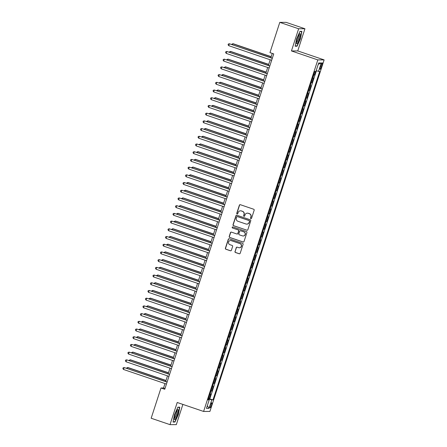 <?xml version="1.0" encoding="UTF-8"?>
<svg xmlns="http://www.w3.org/2000/svg" width="447" height="447" viewBox="0 0 447 447"><rect width="100%" height="100%" fill="white"/><g stroke="black" fill="none" stroke-linecap="round" stroke-linejoin="round"><path stroke-width="0.67" d="M250.868 218.633A0.559 0.548 -90.1 0 0 251.56 218.281L254.17 210.241A0.799 0.782 -90.1 0 0 253.678 209.235L240.357 204.704A0.799 0.782 -90.1 0 0 239.374 205.212L236.759 213.253A0.559 0.548 -90.1 0 0 237.279 213.984A0.559 0.548 -90.1 0 0 237.793 213.605L238.134 212.565A2.553 2.498 -90.1 0 1 241.285 210.945L242.397 211.325A2.553 2.498 -90.1 0 1 243.978 214.549L243.643 215.594A0.559 0.548 -90.1 0 0 244.157 216.326A0.559 0.548 -90.1 0 0 244.677 215.946L245.012 214.901A2.553 2.498 -90.1 0 1 248.169 213.286L249.281 213.666A2.553 2.498 -90.1 0 1 250.862 216.89L250.521 217.929A0.559 0.548 -90.1 0 0 250.868 218.633M247.465 213.158A2.553 2.498 -90.1 0 1 248.342 213.286L249.448 213.66A2.553 2.498 -90.1 0 1 251.03 216.89L250.694 217.929A0.559 0.548 -90.1 0 0 251.125 218.656M240.195 204.67A0.799 0.782 -90.1 0 0 239.542 205.212L236.927 213.253A0.559 0.548 -90.1 0 0 237.363 213.979M240.581 210.816A2.553 2.498 -90.1 0 1 241.458 210.945L242.57 211.325A2.553 2.498 -90.1 0 1 244.151 214.549L243.811 215.588A0.559 0.548 -90.1 0 0 244.246 216.32M211.476 405.273A2.598 0.514 108.8 0 0 211.766 402.814A2.598 0.514 108.8 0 0 210.386 405.278A2.598 0.514 108.8 0 0 210.096 407.737A2.598 0.514 108.8 0 0 211.476 405.273M234.977 251.488A0.799 0.782 -90.1 0 0 235.468 252.499L239.206 253.767A0.799 0.782 -90.1 0 0 240.19 253.265L243.095 244.33A0.799 0.782 -90.1 0 0 242.598 243.324L229.283 238.799A0.799 0.782 -90.1 0 0 228.294 239.301L225.394 248.23A0.799 0.782 -90.1 0 0 225.886 249.242L230.401 250.773A0.799 0.782 -90.1 0 0 231.39 250.27L232.63 246.448A0.799 0.782 -90.1 0 0 232.133 245.442L229.898 244.677A2.134 2.084 -90.1 0 1 230.551 240.52A2.134 2.084 -90.1 0 1 231.211 240.631L239.978 243.609A2.134 2.084 -90.1 0 1 239.329 247.767A2.134 2.084 -90.1 0 1 238.664 247.66L237.201 247.163A0.799 0.782 -90.1 0 0 236.217 247.666L235.144 251.488A0.799 0.782 -90.1 0 0 235.642 252.499L239.374 253.767A0.799 0.782 -90.1 0 0 239.542 253.801M177.213 402.484L170.011 424.65L151.164 418.241L160.998 387.985L164.764 389.264L273.732 53.903L269.96 52.623L279.794 22.361L298.641 28.77L291.438 50.936L317.823 59.904L203.597 411.452L177.213 402.484M246.856 230.233A0.799 0.782 -90.1 0 0 247.839 229.73L250.739 220.801A0.799 0.782 -90.1 0 0 250.247 219.79L236.927 215.264A0.799 0.782 -90.1 0 0 235.943 215.767L233.038 224.696A0.799 0.782 -90.1 0 0 233.535 225.707L247.023 230.233A0.799 0.782 -90.1 0 0 247.185 230.266M246.917 232.569L244.017 241.497A0.799 0.782 -90.1 0 1 243.028 242L229.713 237.474A0.799 0.782 -90.1 0 1 229.216 236.463L230.456 232.641A0.799 0.782 -90.1 0 1 231.445 232.138L236.849 233.977A0.799 0.782 -90.1 0 0 237.832 233.468L238.653 230.931A0.799 0.782 -90.1 0 0 238.162 229.926L232.535 228.015A0.559 0.548 -90.1 0 1 232.708 226.925A0.559 0.548 -90.1 0 1 232.881 226.953L246.426 231.557A0.799 0.782 -90.1 0 1 246.917 232.569M208.458 398.534L209.252 398.802L210.755 394.176L210.135 394.181L210.883 391.064M210.962 390.823L211.761 391.091L213.264 386.471L212.638 386.471L213.392 383.358M213.47 383.113L214.264 383.386L215.767 378.76L215.147 378.76L215.895 375.648M215.974 375.407L216.767 375.676L218.27 371.049L217.65 371.049L218.399 367.937M218.477 367.697L219.276 367.965L220.779 363.338L220.153 363.344L220.902 360.226M220.986 359.986L221.779 360.254L223.282 355.633L222.662 355.633L223.411 352.521M223.489 352.275L224.282 352.549L225.785 347.922L225.165 347.922L225.914 344.81M225.992 344.564L226.791 344.838L228.294 340.212L227.668 340.212L228.417 337.099M228.495 336.859L229.294 337.127L230.797 332.501L230.177 332.501L230.926 329.389M231.004 329.148L231.797 329.417L233.3 324.79L232.68 324.796L233.429 321.678M233.507 321.438L234.306 321.711L235.804 317.085L235.183 317.085L235.932 313.973M236.01 313.727L236.809 314.001L238.312 309.374L237.692 309.374L238.441 306.262M238.519 306.022L239.313 306.29L240.816 301.664L240.195 301.664L240.944 298.551M241.022 298.311L241.816 298.579L243.319 293.953L242.699 293.958L243.447 290.841M243.526 290.6L244.325 290.868L245.828 286.248L245.207 286.248L245.956 283.135M246.034 282.89L246.828 283.163L248.331 278.537L247.711 278.537L248.459 275.425M248.538 275.184L249.331 275.453L250.834 270.826L250.214 270.826L250.963 267.714M251.041 267.474L251.84 267.742L253.343 263.115L252.717 263.121L253.471 260.003M253.55 259.763L254.343 260.031L255.846 255.41L255.226 255.41L255.975 252.298M256.053 252.052L256.846 252.326L258.349 247.699L257.729 247.699L258.478 244.587M258.556 244.341L259.355 244.615L260.858 239.989L260.232 239.989L260.987 236.876M261.065 236.636L261.858 236.904L263.361 232.278L262.741 232.278L263.49 229.166M263.568 228.925L264.361 229.194L265.864 224.567L265.244 224.573L265.993 221.455M266.071 221.215L266.87 221.488L268.373 216.862L267.747 216.862L268.496 213.75M268.58 213.504L269.373 213.778L270.876 209.151L270.256 209.151L271.005 206.039M271.083 205.799L271.877 206.067L273.38 201.441L272.759 201.441L273.508 198.328M273.586 198.088L274.385 198.356L275.888 193.73L275.263 193.735L276.011 190.618M276.09 190.377L276.889 190.645L278.392 186.025L277.771 186.025L278.52 182.912M278.598 182.667L279.392 182.94L280.895 178.314L280.275 178.314L281.023 175.202M281.102 174.961L281.895 175.23L283.398 170.603L282.778 170.603L283.527 167.491M283.605 167.251L284.404 167.519L285.907 162.892L285.287 162.898L286.035 159.78M286.114 159.54L286.907 159.808L288.41 155.187L287.79 155.187L288.538 152.075M288.617 151.829L289.41 152.103L290.913 147.476L290.293 147.476L291.042 144.364M291.12 144.118L291.919 144.392L293.422 139.766L292.796 139.766L293.55 136.653M293.629 136.413L294.422 136.681L295.925 132.055L295.305 132.055L296.054 128.943M296.132 128.702L296.925 128.971L298.428 124.344L297.808 124.35L298.557 121.232M298.635 120.992L299.434 121.266L300.937 116.639L300.311 116.639L301.066 113.527M301.144 113.281L301.937 113.555L303.44 108.928L302.82 108.928L303.569 105.816M303.647 105.576L304.441 105.844L305.944 101.218L305.323 101.218L306.072 98.105M306.15 97.865L306.949 98.133L308.452 93.507L307.827 93.512L308.575 90.395M308.659 90.154L309.453 90.423L310.956 85.802L310.335 85.802L311.084 82.689M311.162 82.444L311.956 82.717L313.459 78.091L312.587 78.063M320.896 65.212L320.343 66.91A2.52 0.503 108.8 0 0 320.063 69.291A2.52 0.503 108.8 0 0 321.399 66.905L321.952 65.212A2.52 0.503 108.8 0 0 322.237 62.826A2.52 0.503 108.8 0 0 320.896 65.212M317.823 59.904L324.125 59.892L209.9 411.441L203.597 411.452M209.252 398.802L212.99 399.881L319.7 71.453L316.135 70.799M212.99 399.881L211.8 399.881L209.045 408.362L206.453 408.368L209.207 399.886L208.017 399.886L314.727 71.464L315.923 71.464L318.677 62.982L321.264 62.977L318.51 71.459M313.665 74.738L314.464 75.007L313.587 74.979M311.956 82.717L311.336 82.717M309.453 90.423L308.832 90.428M306.949 98.133L306.324 98.133M304.441 105.844L303.82 105.844M301.937 113.555L301.317 113.555M299.434 121.266L298.808 121.266M296.925 128.971L296.305 128.976M294.422 136.681L293.802 136.681M291.919 144.392L291.293 144.392M289.41 152.103L288.79 152.103M286.907 159.808L286.287 159.814M284.404 167.519L283.784 167.519M281.895 175.23L281.275 175.23M279.392 182.94L278.772 182.94M276.889 190.645L276.268 190.651M274.385 198.356L273.76 198.356M271.877 206.067L271.256 206.067M269.373 213.778L268.753 213.778M266.87 221.488L266.244 221.488M264.361 229.194L263.741 229.199M261.858 236.904L261.238 236.904M259.355 244.615L258.729 244.615M256.846 252.326L256.226 252.326M254.343 260.031L253.723 260.037M251.84 267.742L251.214 267.742M249.331 275.453L248.711 275.453M246.828 283.163L246.208 283.163M244.325 290.868L243.704 290.874M241.816 298.579L241.196 298.579M239.313 306.29L238.692 306.29M236.809 314.001L236.189 314.001M234.306 321.711L233.68 321.711M231.797 329.417L231.177 329.422M229.294 337.127L228.674 337.127M226.791 344.838L226.165 344.838M224.282 352.549L223.662 352.549M221.779 360.254L221.159 360.26M219.276 367.965L218.65 367.965M216.767 375.676L216.147 375.676M214.264 383.386L213.644 383.386M211.761 391.091L211.135 391.097M209.822 398.802L316.375 70.866M314.464 75.007L315.616 71.464M291.438 50.936L297.741 50.919L304.938 28.759L298.641 28.77M304.938 28.759L286.097 22.35L279.794 22.361M170.011 424.65L176.314 424.639L182.884 404.412M297.741 50.919L324.125 59.892M164.982 383.565L163.552 387.979L160.998 387.985M272.262 53.405L270.86 57.713M270.195 59.769L268.356 65.418M267.686 67.48L265.853 73.129M265.183 75.191L263.344 80.84M262.68 82.896L260.841 88.551M260.171 90.607L258.338 96.256M257.668 98.318L255.829 103.967M255.164 106.028L253.326 111.677M252.656 113.734L250.823 119.388M250.152 121.444L248.314 127.099M247.649 129.155L245.811 134.804M245.14 136.866L243.308 142.515M242.637 144.571L240.799 150.226M240.134 152.282L238.296 157.936M237.625 159.992L235.792 165.641M235.122 167.703L233.289 173.352M232.619 175.414L230.781 181.063M230.116 183.119L228.277 188.774M227.607 190.83L225.774 196.479M225.104 198.541L223.265 204.19M222.6 206.251L220.762 211.9M220.092 213.957L218.259 219.611M217.588 221.667L215.75 227.322M215.085 229.378L213.247 235.027M212.576 237.089L210.744 242.738M210.073 244.794L208.235 250.449M207.57 252.505L205.732 258.159M205.061 260.215L203.229 265.864M202.558 267.926L200.72 273.575M200.055 275.637L198.217 281.286M197.546 283.342L195.713 288.997M195.043 291.053L193.205 296.702M192.54 298.764L190.701 304.413M190.031 306.474L188.198 312.123M187.528 314.18L185.695 319.834M185.024 321.89L183.186 327.545M182.521 329.601L180.683 335.25M180.012 337.312L178.18 342.961M177.509 345.017L175.671 350.671M175.006 352.728L173.168 358.382M172.497 360.438L170.665 366.087M169.994 368.149L168.156 373.798M167.491 375.86L165.653 381.509M165.021 388.477L163.552 387.979M209.207 399.886L208.168 399.428M208.33 398.92L211.8 399.881M318.247 64.301L321.264 62.977M209.045 408.362L207.313 405.725M296.635 38.788L295.165 46.225L297.065 46.225L300.429 38.783L301.898 31.346L300.004 31.346L296.635 38.788M174.95 422.057L178.314 414.615L179.783 407.178L177.884 407.183L174.52 414.626L173.05 422.063L174.95 422.057L174.123 421.778M299.92 31.525L301.647 31.525L300.429 38.783M296.238 45.94L297.065 46.225M236.765 215.225A0.799 0.782 -90.1 0 0 236.111 215.767L233.211 224.696A0.799 0.782 -90.1 0 0 233.703 225.707L247.023 230.233M249.432 221.276A0.559 0.548 -90.1 0 0 249.091 220.572L237.396 216.599A0.559 0.548 -90.1 0 0 236.709 216.951L236.351 218.052A2.553 2.498 -90.1 0 0 237.933 221.276L245.923 223.992A2.553 2.498 -90.1 0 0 249.08 222.377L249.605 221.276A0.559 0.548 -90.1 0 0 249.258 220.572L249.091 220.572M237.307 216.577A0.559 0.548 -90.1 0 1 237.569 216.599L249.258 220.572M246.8 224.12A2.553 2.498 -90.1 0 0 249.247 222.377L249.08 222.377M249.605 221.276L249.247 222.377M231.283 232.099A0.799 0.782 -90.1 0 0 230.63 232.641L229.389 236.463A0.799 0.782 -90.1 0 0 229.881 237.474L243.202 242A0.799 0.782 -90.1 0 0 243.364 242.034M237.178 234.01A0.799 0.782 -90.1 0 0 238 233.468L238.827 230.931A0.799 0.782 -90.1 0 0 238.329 229.926L232.535 228.015M232.792 226.931A0.559 0.548 -90.1 0 0 232.708 228.015M242.453 235.882A2.134 2.084 -90.1 0 0 245.168 234.194A2.134 2.084 -90.1 0 0 243.766 231.831L240.676 230.781A0.799 0.782 -90.1 0 0 239.693 231.283L238.866 233.82A0.799 0.782 -90.1 0 0 239.363 234.831L242.453 235.882M243.196 235.988A2.134 2.084 -90.1 0 0 243.939 231.831L243.766 231.831M240.514 230.747A0.799 0.782 -90.1 0 1 240.849 230.781L243.939 231.831M237.039 247.124A0.799 0.782 -90.1 0 0 236.39 247.666L235.144 251.488M239.413 247.767A2.134 2.084 -90.1 0 0 240.151 243.609L239.978 243.609M230.635 240.525A2.134 2.084 -90.1 0 1 231.384 240.631L240.151 243.609M229.115 238.759A0.799 0.782 -90.1 0 0 228.467 239.301L225.562 248.23A0.799 0.782 -90.1 0 0 226.059 249.242L230.574 250.773A0.799 0.782 -90.1 0 0 230.736 250.812M271.2 56.663L233.205 43.745L232.781 43.745L232.485 44.666M271.161 56.791L232.781 43.745L231.619 44.37M272.329 58.211L229.378 43.756L272.29 58.345M228.747 45.683L228.087 44.773L228.333 44.002L229.378 43.756L228.747 45.683L271.664 60.267M299.49 38.733A5.28 1.05 108.8 0 0 299.624 33.933A5.28 1.05 108.8 0 0 297.277 38.738A5.28 1.05 108.8 0 0 296.445 43.298A5.28 1.05 108.8 0 0 299.49 38.733M296.445 42.292A4.001 0.793 108.8 0 0 298.535 38.498A4.001 0.793 108.8 0 0 299.015 34.732M301.122 31.346L301.647 31.525M300.222 38.733L296.959 45.94L295.221 45.946M178.23 410.229A5.28 1.05 108.8 0 0 177.509 409.77A5.28 1.05 108.8 0 0 175.358 413.989A5.28 1.05 108.8 0 0 174.302 418.912A5.28 1.05 108.8 0 0 174.324 419.135A5.28 1.05 108.8 0 0 176.504 416.861A5.28 1.05 108.8 0 0 178.23 410.229M174.33 418.129A4.001 0.793 108.8 0 0 176.057 415.352A4.001 0.793 108.8 0 0 177.068 411.05A4.001 0.793 108.8 0 0 176.9 410.569M177.805 407.362L179.526 407.362L178.107 414.565L174.844 421.778L173.106 421.778M179.001 407.183L179.526 407.362M268.697 64.374L230.702 51.455L230.278 51.455L229.976 52.377M268.653 64.502L230.278 51.455L229.115 52.081M266.194 72.079L228.199 59.166L227.769 59.166L227.473 60.082M266.149 72.213L227.769 59.166L226.607 59.792M263.685 79.79L225.69 66.877L225.266 66.877L224.97 67.793M263.646 79.924L225.266 66.877L224.103 67.497M261.182 87.5L223.187 74.582L222.762 74.588L222.461 75.504M261.137 87.629L222.762 74.588L221.6 75.208M269.826 65.921L226.869 51.461L269.781 66.05M226.243 53.389L225.579 52.478L225.83 51.707L226.869 51.461L226.243 53.389L269.155 67.978M267.323 73.632L224.366 59.172L267.278 73.761M223.74 61.099L223.075 60.189L223.327 59.417L224.366 59.172L223.74 61.099L266.652 75.688M264.814 81.337L221.863 66.882L264.775 81.471M221.237 68.81L220.572 67.899L220.818 67.128L221.863 66.882L221.237 68.81L264.149 83.399M262.311 89.048L219.354 74.593L262.272 89.182M218.728 76.521L218.063 75.61L218.315 74.839L219.354 74.593L218.728 76.521L261.64 91.11M258.679 95.211L220.684 82.293L220.259 82.293L219.958 83.215M258.634 95.34L220.259 82.293L219.091 82.918M259.808 96.759L216.851 82.304L259.763 96.887M216.225 84.232L215.56 83.315L215.812 82.544L216.851 82.304L216.225 84.232L259.137 98.815M256.17 102.916L218.175 90.003L217.75 90.003L217.454 90.92M256.131 103.05L217.75 90.003L216.588 90.629M257.299 104.469L214.348 90.009L257.26 104.598M213.722 91.937L213.057 91.026L213.308 90.255L214.348 90.009L213.722 91.937L256.634 106.526M253.667 110.627L215.672 97.714L215.247 97.714L214.951 98.631M253.622 110.761L215.247 97.714L214.085 98.334M254.796 112.175L211.839 97.72L254.756 112.309M211.213 99.647L210.548 98.737L210.8 97.966L211.839 97.72L211.213 99.647L254.125 114.236M251.164 118.338L213.169 105.419L212.744 105.425L212.442 106.341M251.119 118.466L212.744 105.425L211.576 106.045M252.292 119.885L209.336 105.431L252.248 120.019M208.71 107.358L208.045 106.447L208.296 105.676L209.336 105.431L208.71 107.358L251.622 121.947M248.655 126.048L210.66 113.13L210.235 113.13L209.939 114.052M248.616 126.177L210.235 113.13L209.073 113.756M249.789 127.596L206.832 113.141L249.744 127.725M206.207 115.069L205.542 114.153L205.793 113.382L206.832 113.141L206.207 115.069L249.119 129.652M246.152 133.759L208.157 120.841L207.732 120.841L207.436 121.757M246.107 133.888L207.732 120.841L206.57 121.467M247.28 135.307L204.324 120.846L247.241 135.435M203.698 122.774L203.033 121.863L203.284 121.092L204.324 120.846L203.698 122.774L246.615 137.363M243.649 141.464L205.654 128.552L205.229 128.552L204.927 129.468M243.604 141.598L205.229 128.552L204.061 129.177M244.777 143.012L201.82 128.557L244.732 143.146M201.195 130.485L200.53 129.574L200.781 128.803L201.82 128.557L201.195 130.485L244.107 145.074M241.14 149.175L203.15 136.262L202.72 136.262L202.424 137.179M241.101 149.309L202.72 136.262L201.558 136.883M242.274 150.723L199.317 136.268L242.229 150.857M198.691 138.196L198.027 137.285L198.278 136.514L199.317 136.268L198.691 138.196L241.603 152.785M239.765 158.434L196.809 143.979L239.726 158.568M196.183 145.906L195.518 144.996L195.769 144.225L196.809 143.979L196.183 145.906L239.1 160.49M237.262 166.144L194.305 151.684L237.217 166.273M193.68 153.612L193.015 152.701L193.266 151.93L194.305 151.684L193.68 153.612L236.592 168.201M238.637 156.886L200.642 143.968L200.217 143.968L199.921 144.889M238.597 157.014L200.217 143.968L199.055 144.593M236.133 164.597L198.138 151.678L197.714 151.678L197.412 152.6M236.089 164.725L197.714 151.678L196.551 152.304M233.63 172.302L195.635 159.389L195.205 159.389L194.909 160.305M233.585 172.436L195.205 159.389L194.043 160.015M234.759 173.855L191.802 159.395L234.714 173.984M191.176 161.322L190.511 160.412L190.763 159.64L191.802 159.395L191.176 161.322L234.088 175.911M231.121 180.012L193.126 167.1L192.702 167.1L192.406 168.016M231.082 180.147L192.702 167.1L191.54 167.72M232.25 181.56L189.299 167.105L232.211 181.694M188.668 169.033L188.008 168.122L188.254 167.351L189.299 167.105L188.668 169.033L231.585 183.622M228.618 187.723L190.623 174.805L190.198 174.811L189.897 175.727M228.573 187.852L190.198 174.811L189.036 175.431M229.747 189.271L186.79 174.816L229.702 189.405M186.164 176.744L185.499 175.833L185.751 175.062L186.79 174.816L186.164 176.744L229.076 191.333M226.115 195.434L188.12 182.516L187.69 182.516L187.394 183.438M226.07 195.562L187.69 182.516L186.528 183.141M227.244 196.982L184.287 182.527L227.199 197.11M183.661 184.455L182.996 183.538L183.248 182.767L184.287 182.527L183.661 184.455L226.573 199.038M223.606 203.139L185.611 190.226L185.187 190.226L184.89 191.143M223.567 203.273L185.187 190.226L184.024 190.852M224.735 204.692L181.784 190.232L224.696 204.821M181.152 192.16L180.493 191.249L180.739 190.478L181.784 190.232L181.152 192.16L224.07 206.749M221.103 210.85L183.108 197.937L182.683 197.937L182.382 198.854M221.058 210.984L182.683 197.937L181.521 198.557M222.232 212.398L179.275 197.943L222.187 212.532M178.649 199.87L177.984 198.96L178.236 198.189L179.275 197.943L178.649 199.87L221.561 214.459M218.6 218.561L180.605 205.642L180.18 205.648L179.878 206.564M218.555 218.689L180.18 205.648L179.012 206.268M219.728 220.108L176.772 205.654L219.684 220.242M176.146 207.581L175.481 206.67L175.732 205.899L176.772 205.654L176.146 207.581L219.058 222.17M216.091 226.271L178.096 213.353L177.671 213.353L177.375 214.275M216.052 226.4L177.671 213.353L176.509 213.979M217.22 227.819L174.269 213.364L217.181 227.948M173.643 215.292L172.978 214.376L173.224 213.605L174.269 213.364L173.643 215.292L216.555 229.875M213.588 233.982L175.593 221.064L175.168 221.064L174.872 221.98M213.543 234.111L175.168 221.064L174.006 221.69M211.085 241.687L173.09 228.775L172.665 228.775L172.363 229.691M211.04 241.821L172.665 228.775L171.497 229.4M208.576 249.398L170.581 236.485L170.156 236.485L169.86 237.402M208.537 249.532L170.156 236.485L168.994 237.106M214.716 235.53L171.76 221.069L214.677 235.658M171.134 222.997L170.469 222.086L170.72 221.315L171.76 221.069L171.134 222.997L214.046 237.586M212.213 243.235L169.257 228.78L212.169 243.369M168.631 230.708L167.966 229.797L168.217 229.026L169.257 228.78L168.631 230.708L211.543 245.297M209.71 250.946L166.753 236.491L209.665 251.08M166.128 238.419L165.463 237.508L165.714 236.737L166.753 236.491L166.128 238.419L209.04 253.008M206.073 257.109L168.078 244.191L167.653 244.191L167.357 245.112M206.028 257.237L167.653 244.191L166.491 244.816M207.201 258.657L164.245 244.202L207.162 258.791M163.619 246.129L162.954 245.219L163.205 244.448L164.245 244.202L163.619 246.129L206.536 260.713M203.569 264.82L165.574 251.901L165.15 251.901L164.848 252.823M203.525 264.948L165.15 251.901L163.982 252.527M204.698 266.367L161.741 251.907L204.653 266.496M161.116 253.835L160.451 252.924L160.702 252.153L161.741 251.907L161.116 253.835L204.028 268.423M201.061 272.525L163.071 259.612L162.641 259.612L162.345 260.528M201.021 272.659L162.641 259.612L161.479 260.238M202.195 274.078L159.238 259.618L202.15 274.207M158.612 261.545L157.947 260.635L158.199 259.863L159.238 259.618L158.612 261.545L201.524 276.134M198.557 280.235L160.562 267.323L160.138 267.323L159.842 268.239M198.513 280.37L160.138 267.323L158.976 267.943M199.686 281.783L156.729 267.328L199.647 281.917M156.104 269.256L155.439 268.345L155.69 267.574L156.729 267.328L156.104 269.256L199.021 283.845M196.054 287.946L158.059 275.028L157.635 275.034L157.333 275.95M196.01 288.075L157.635 275.034L156.472 275.654M193.545 295.657L155.556 282.739L155.126 282.739L154.83 283.661M193.506 295.785L155.126 282.739L153.964 283.364M191.042 303.362L153.047 290.449L152.623 290.449L152.326 291.366M191.003 303.496L152.623 290.449L151.46 291.075M197.183 289.494L154.226 275.039L197.138 289.628M153.6 276.967L152.935 276.056L153.187 275.285L154.226 275.039L153.6 276.967L196.512 291.556M194.68 297.205L151.723 282.75L194.635 297.333M151.097 284.678L150.432 283.761L150.684 282.99L151.723 282.75L151.097 284.678L194.009 299.261M192.171 304.915L149.214 290.455L192.132 305.044M148.588 292.383L147.929 291.472L148.175 290.701L149.214 290.455L148.588 292.383L191.506 306.972M188.539 311.073L150.544 298.16L150.119 298.16L149.818 299.077M188.494 311.207L150.119 298.16L148.957 298.78M189.668 312.621L146.711 298.166L189.623 312.755M146.085 300.093L145.42 299.183L145.672 298.412L146.711 298.166L146.085 300.093L188.997 314.682M186.036 318.784L148.041 305.865L147.611 305.871L147.314 306.787M185.991 318.912L147.611 305.871L146.448 306.491M187.164 320.331L144.208 305.877L187.12 320.465M143.582 307.804L142.917 306.893L143.169 306.122L144.208 305.877L143.582 307.804L186.494 322.393M183.527 326.494L145.532 313.576L145.107 313.576L144.811 314.498M183.488 326.623L145.107 313.576L143.945 314.202M184.656 328.042L141.705 313.587L184.617 328.171M141.073 315.515L140.414 314.599L140.66 313.828L141.705 313.587L141.073 315.515L183.991 330.098M181.024 334.205L143.029 321.287L142.604 321.287L142.302 322.203M180.979 334.334L142.604 321.287L141.442 321.913M182.153 335.753L139.196 321.292L182.108 335.881M138.57 323.22L137.905 322.309L138.157 321.538L139.196 321.292L138.57 323.22L181.482 337.809M178.521 341.91L140.526 328.998L140.095 328.998L139.799 329.914M178.476 342.044L140.095 328.998L138.933 329.623M179.649 343.458L136.693 329.003L179.605 343.592M136.067 330.931L135.402 330.02L135.653 329.249L136.693 329.003L136.067 330.931L178.979 345.52M176.012 349.621L138.017 336.708L137.592 336.708L137.296 337.625M175.973 349.755L137.592 336.708L136.43 337.329M177.141 351.169L134.189 336.714L177.101 351.303M133.564 338.642L132.899 337.731L133.145 336.96L134.189 336.714L133.564 338.642L176.476 353.231M173.509 357.332L135.514 344.413L135.089 344.413L134.787 345.335M173.464 357.46L135.089 344.413L133.927 345.039M174.637 358.88L131.681 344.425L174.598 359.014M131.055 346.352L130.39 345.442L130.641 344.671L131.681 344.425L131.055 346.352L173.967 360.936M171.005 365.043L133.01 352.124L132.586 352.124L132.284 353.046M170.961 365.171L132.586 352.124L131.418 352.75M172.134 366.59L129.177 352.13L172.089 366.719M128.552 354.058L127.887 353.147L128.138 352.376L129.177 352.13L128.552 354.058L171.464 368.646M168.497 372.748L130.502 359.835L130.077 359.835L129.781 360.751M168.458 372.882L130.077 359.835L128.915 360.461M169.631 374.301L126.674 359.841L169.586 374.43M126.048 361.768L125.383 360.858L125.635 360.086L126.674 359.841L126.048 361.768L168.96 376.357M165.993 380.458L127.998 367.546L127.574 367.546L127.278 368.462M165.949 380.593L127.574 367.546L126.412 368.166M167.122 382.006L124.165 367.551L167.083 382.14M123.54 369.479L122.875 368.568L123.126 367.797L124.165 367.551L123.54 369.479L166.452 384.068M312.839 78.091L313.839 75.007M321.007 64.888L321.952 65.212M320.449 66.586L321.399 66.905"/></g></svg>
